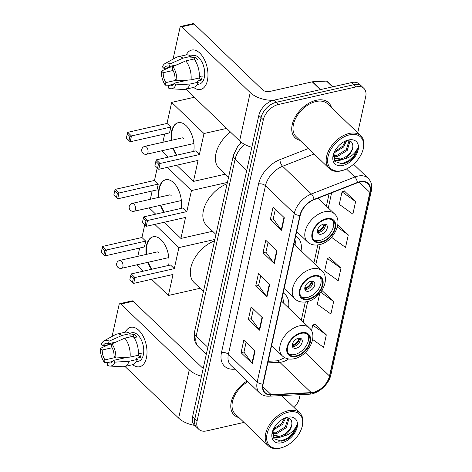 <?xml version="1.0" encoding="UTF-8"?>
<svg xmlns="http://www.w3.org/2000/svg" width="472" height="472" viewBox="0 0 472 472"><rect width="100%" height="100%" fill="white"/><g stroke="black" fill="none" stroke-linecap="round" stroke-linejoin="round"><path stroke-width="0.71" d="M301.042 250.803A26.774 16.998 133.9 0 0 297.702 237.428A26.774 16.998 133.9 0 0 295.714 235.911M288.498 307.838A26.774 16.998 133.9 0 0 285.165 294.463A26.774 16.998 133.9 0 0 283.176 292.947M239.912 143.748A15.157 9.623 -46.1 0 1 241.086 142.131M357.741 132.85L365.717 96.571A15.157 9.623 133.9 0 0 363.942 88.435L359.44 84.105A15.157 9.623 133.9 0 0 351.675 82.535L273.854 100.182A15.157 9.623 133.9 0 0 258.821 115.457L192.552 416.87A15.157 9.623 133.9 0 0 194.328 425.001L196.582 427.172A15.157 9.623 133.9 0 1 194.806 419.036A15.157 9.623 133.9 0 0 196.582 427.172L198.83 429.337A15.157 9.623 133.9 0 0 206.594 430.906L243.994 422.422M363.942 88.435A15.157 9.623 133.9 0 0 356.177 86.866L278.356 104.513L276.108 102.347A15.157 9.623 133.9 0 0 261.075 117.622L194.806 419.036L261.075 117.622A15.157 9.623 133.9 0 1 276.108 102.347L353.923 84.7L276.108 102.347L273.854 100.182M361.688 86.27A15.157 9.623 133.9 0 0 353.923 84.7A15.157 9.623 133.9 0 1 361.688 86.27M316.258 100.27A24.249 15.393 133.9 0 0 295.283 116.903A24.249 15.393 133.9 0 0 295.047 137.724A24.249 15.393 133.9 0 0 299.956 140.349A24.249 15.393 133.9 0 1 295.047 137.724A24.249 15.393 133.9 0 1 295.283 116.903A24.249 15.393 133.9 0 1 316.258 100.27A24.249 15.393 133.9 0 1 328.683 102.784A24.249 15.393 133.9 0 0 316.258 100.27M247.127 380.951A24.249 15.393 133.9 0 0 234.088 414.988A24.249 15.393 133.9 0 0 238.997 417.614A24.249 15.393 133.9 0 1 234.088 414.988A24.249 15.393 133.9 0 1 247.127 380.951M359.699 182.056A16.166 10.26 -46.1 0 1 367.983 183.732A16.166 10.26 -46.1 0 1 369.877 192.411L329.509 376.001A16.166 10.26 -46.1 0 1 311.243 392.61L271.117 394.598A16.166 10.26 -46.1 0 1 265.063 392.61A16.166 10.26 -46.1 0 1 263.169 383.931L300.245 215.315A16.166 10.26 -46.1 0 1 313.957 199.739L357.381 182.776A16.166 10.26 -46.1 0 1 359.699 182.056M359.776 181.726A16.573 10.52 133.9 0 0 357.392 182.463L313.974 199.426A16.573 10.52 133.9 0 0 299.915 215.391L262.839 384.007A16.573 10.52 133.9 0 0 270.987 394.94L311.119 392.952A16.573 10.52 133.9 0 0 329.839 375.93L370.207 192.334A16.573 10.52 133.9 0 0 359.776 181.726M312.629 339.462L323.58 347.339L326.323 334.849L315.036 324.187M319.686 293.537L317.326 304.269L330.901 314.033L333.645 301.549L322.358 290.882M355.617 201.632L342.041 191.862L339.291 204.352L352.867 214.123L355.617 201.632L344.33 190.965M340.967 268.243L327.391 258.473L324.647 270.963L338.223 280.728L340.967 268.243L329.68 257.576M331.491 107.586A24.249 15.393 133.9 0 0 328.683 102.784A24.249 15.393 133.9 0 1 331.491 107.586M294.044 407.489A15.157 9.623 133.9 0 0 299.449 397.979L300.18 394.645M278.356 104.513A15.157 9.623 133.9 0 0 263.323 119.788L197.054 421.201A15.157 9.623 133.9 0 0 198.83 429.337M252.313 363.505L241.062 352.672L243.806 340.182L255.057 351.015L252.313 363.505A4.041 2.171 12.4 0 1 251.971 363.115L254.709 350.672M274.279 263.588L263.028 252.756L265.777 240.266L277.029 251.098L274.279 263.588A4.041 2.171 12.4 0 1 273.937 263.199L276.675 250.762M281.601 230.283L270.35 219.45L273.099 206.966L284.35 217.793L281.601 230.283A4.041 2.171 12.4 0 1 281.265 229.893L283.997 217.456M259.635 330.199L248.384 319.367L251.133 306.877L262.379 317.709L259.635 330.199A4.041 2.171 12.4 0 1 259.293 329.81L262.031 317.367M266.957 296.894L255.706 286.062L258.455 273.571L269.707 284.404L266.957 296.894A4.041 2.171 12.4 0 1 266.615 296.505L269.353 284.061M332.223 236.501L331.969 237.658L345.545 247.428L348.295 234.938L337.793 224.831M255.706 286.062L258.603 285.407M260.727 275.76L258.591 285.477L266.615 296.505M248.384 319.367L251.281 318.712M253.405 309.066L251.263 318.783L259.293 329.81M270.35 219.45L273.247 218.796M275.371 209.149L273.235 218.866L281.265 229.893M263.028 252.756L265.925 252.101M268.049 242.455L265.913 252.172L273.937 263.199M241.062 352.672L243.959 352.018M246.077 342.371L243.941 352.088L251.971 363.115M327.391 258.473L329.834 257.517M348.295 234.938L337.344 227.061M342.041 191.862L344.477 190.912M333.645 301.549L320.724 292.245M321.45 291.236L322.506 290.823M326.323 334.849L312.747 325.084L315.184 324.128M311.49 330.801L312.747 325.084M186.263 54.917A20.207 11.234 77.2 0 1 201.273 54.693A20.207 11.234 77.2 0 1 207.397 80.588A20.207 11.234 77.2 0 1 193.632 87.409A20.207 11.234 77.2 0 0 200.618 89.468A20.207 11.234 77.2 0 0 207.397 80.588A20.207 11.234 77.2 0 0 204.205 59.206A20.207 11.234 77.2 0 0 191.679 50.05A20.207 11.234 77.2 0 0 186.263 54.917M273.589 100.247A20.207 10.85 -167.6 0 1 250.225 92.553L181.879 26.768A2.525 1.404 -102.8 0 0 180.864 26.385A2.525 1.404 -102.8 0 0 180.015 27.494L173.053 59.159M251.83 147.276A20.207 10.85 -167.6 0 1 239.611 140.851L185.921 89.173M180.864 26.385L193.148 23.6A2.525 1.404 77.2 0 1 194.163 23.983L262.515 89.769A5.05 2.714 12.4 0 0 269.423 91.55L312.246 81.839A2.525 1.605 -46.1 0 1 312.6 81.786L326.541 81.095A2.525 1.605 -46.1 0 1 327.485 81.408L333.043 86.76M173.017 66.546L164.126 68.564A10.107 5.617 77.2 0 1 166.882 66.033A10.107 5.617 77.2 0 1 169.477 66.469L177.047 64.758M185.791 60.876L172.858 66.617L172.292 69.177A10.107 5.617 77.2 0 1 175.018 79.048L176.746 80.712L191.036 79.851L199.225 77.992A16.673 9.269 77.2 0 0 193.986 59.018L185.791 60.876A16.673 9.269 77.2 0 1 191.036 79.851M190.664 55.979L192.906 55.472A14.65 8.142 77.2 0 1 201.987 62.109A14.65 8.142 77.2 0 1 204.305 77.609A14.65 8.142 77.2 0 1 199.385 84.045L197.148 84.553M199.326 76.611L202.181 75.968A14.65 8.142 77.2 0 1 201.845 78.163A14.65 8.142 77.2 0 1 201.267 80.128L197.172 81.06L198.311 82.157A16.673 9.269 77.2 0 1 193.278 87.503L185.089 89.361A16.673 9.269 77.2 0 1 183.632 89.479L170.87 88.795A13.133 7.304 77.2 0 1 168.185 87.863L168.746 85.302L173.507 84.222M188.151 80.028L174.103 83.214L175.832 84.877L190.116 84.016L198.311 82.157M190.116 84.016A16.673 9.269 77.2 0 1 185.089 89.361M172.858 66.617A13.133 7.304 77.2 0 1 176.746 80.712M175.832 84.877A13.133 7.304 77.2 0 1 170.87 88.795M176.268 80.252L165.938 82.594L165.371 85.155L169.141 85.214M165.371 85.155A13.133 7.304 77.2 0 1 161.477 71.06L163.212 72.729L173.077 70.487M169.69 67.301L161.477 71.06M174.103 83.214A10.107 5.617 77.2 0 1 171.348 85.745A10.107 5.617 77.2 0 1 168.746 85.302M165.938 82.594A10.107 5.617 77.2 0 1 163.212 72.729M194.983 60.392L197.709 59.779A14.65 8.142 77.2 0 0 194.895 57.071L190.8 57.997L191.172 56.31L182.983 58.168L170.044 63.915L169.477 66.469M164.126 68.564L162.397 66.9A13.133 7.304 77.2 0 1 165.135 63.484L176.351 57.36A16.673 9.269 77.2 0 1 177.714 56.841L185.903 54.982A16.673 9.269 77.2 0 1 191.172 56.31M177.714 56.841A16.673 9.269 77.2 0 1 182.983 58.168M165.135 63.484A13.133 7.304 77.2 0 1 170.044 63.915M194.895 57.071L194.364 59.507M199.078 78.027L201.267 80.128M341.681 170.64A21.724 13.788 133.9 0 0 345.185 169.525A21.724 13.788 133.9 0 0 362.372 151.671A21.724 13.788 133.9 0 0 349.551 134.839A21.724 13.788 133.9 0 0 328.005 156.733A21.724 13.788 133.9 0 0 341.681 170.64M362.372 151.671L362.584 151.075A22.733 14.431 133.9 0 0 360.82 135.818A22.733 14.431 133.9 0 0 349.174 133.464A22.733 14.431 133.9 0 0 329.509 149.058A22.733 14.431 133.9 0 0 329.291 168.581A22.733 14.431 133.9 0 0 340.937 170.935A22.733 14.431 133.9 0 0 344.601 169.761L345.185 169.525M360.82 135.818L327.633 103.875A22.733 14.431 133.9 0 0 315.986 101.521A22.733 14.431 133.9 0 0 296.322 117.109A22.733 14.431 133.9 0 0 296.097 136.632L329.291 168.581M346.531 140.821L343.64 147.004L333.911 152.963M349.575 140.933L349.876 141.606L347.209 150.438L337.563 156.391L333.45 156.108M349.003 140.798L346.318 149.583L336.672 155.53L333.385 155.483M333.922 152.922L334.837 161.436L342.371 163.884C346.354 163.182 350 161.1 353.322 157.63C355.882 154.45 357.316 151.241 357.628 147.996C355.233 153.707 350.625 157.4 343.822 159.076L341.138 159.825L334.849 158.22L333.356 155.843M343.822 159.076A11.417 7.245 133.9 0 0 352.832 146.19C352.849 151.27 346.342 158.144 340.247 158.97L334.424 157.766M345.421 141.069L342.749 146.143L334.424 151.795M348.419 140.001A15.458 9.812 133.9 0 0 346.041 140.75A15.458 9.812 133.9 0 0 333.657 153.618A15.458 9.812 133.9 0 0 342.819 165.477A15.458 9.812 133.9 0 0 358.154 149.901A15.458 9.812 133.9 0 0 348.419 140.001M352.832 146.19C352.773 141.972 350.513 140.208 346.047 140.91M357.628 147.996L354.024 155.831L348.318 161.04L341.622 163.766L339.633 163.961M339.622 159.961L334.164 160.386M342.324 159.571L338.501 160.757L334.382 160.775M335.179 152.692L333.834 153.223M326.211 219.309A13.641 8.655 133.9 0 0 314.411 228.66A13.641 8.655 133.9 0 0 314.281 240.378A13.641 8.655 133.9 0 0 321.267 241.788A13.641 8.655 133.9 0 0 333.067 232.436A13.641 8.655 133.9 0 0 333.197 220.719A13.641 8.655 133.9 0 0 326.211 219.309M313.638 239.634A13.641 8.655 133.9 0 0 319.863 240.437A13.641 8.655 133.9 0 0 331.285 231.717A13.641 8.655 133.9 0 0 332.435 220.105M230.436 132.018A27.789 17.635 133.9 0 0 219.191 168.48L228.507 177.448M323.432 224.2A6.065 3.847 133.9 0 0 318.187 228.354A6.065 3.847 133.9 0 0 318.128 233.563A6.065 3.847 133.9 0 0 321.237 234.189A6.065 3.847 133.9 0 0 326.476 230.035A6.065 3.847 133.9 0 0 326.536 224.825A6.065 3.847 133.9 0 0 323.432 224.2M317.42 232.33A6.065 3.847 133.9 0 0 319.267 232.295A6.065 3.847 133.9 0 0 325.279 224.165M324.907 224.1A8.083 5.133 -46.1 0 1 318.187 231.669L317.332 230.843M324.134 224.088A7.074 4.49 -46.1 0 1 318.37 230.82L318.187 231.669M317.638 229.551L318.37 230.82M176.54 155.253A19.706 10.95 77.2 0 1 173.006 148.249M171.212 140.367A19.706 10.95 77.2 0 1 171.59 131.346A19.706 10.95 77.2 0 1 178.198 122.69A19.706 10.95 77.2 0 1 190.127 131.074A19.706 10.95 77.2 0 1 193.744 151.353M167.023 123.422L170.793 127.051L169.513 132.88L130.195 141.795L126.349 138.066L127.705 132.343L167.023 123.422L171.649 102.4L194.322 97.256M162.887 142.255L164.704 133.971M161.684 150.816L168.244 157.135M176.67 165.241L193.467 181.407L198.093 160.386L158.769 169.3L154.928 165.572L158.769 169.3L160.049 163.477L158.486 163.949L157.571 168.115M199.373 154.556L195.603 150.928L156.285 159.849L160.049 163.477L199.373 154.556L203.992 133.535L171.649 102.4M225.156 174.221L193.467 181.407M203.992 133.535L226.666 128.39M127.705 132.343L131.476 135.965L170.793 127.051M127.269 133.9L129.912 136.443L131.476 135.965L130.195 141.795L128.998 140.609L129.912 136.443M126.349 138.066L128.998 140.609M158.486 163.949L155.843 161.406L154.928 165.572M156.285 159.849L155.843 161.406M176.953 155.158A19.706 10.95 77.2 0 1 173.419 148.155M171.625 140.272A19.706 10.95 77.2 0 1 178.404 122.649M183.697 138.479A4.041 2.248 -102.8 0 0 182.074 137.871A4.041 2.248 -102.8 0 0 181.803 137.966M313.673 276.344A13.641 8.655 133.9 0 0 301.873 285.696A13.641 8.655 133.9 0 0 301.738 297.413A13.641 8.655 133.9 0 0 308.729 298.823A13.641 8.655 133.9 0 0 320.529 289.466A13.641 8.655 133.9 0 0 320.659 277.754A13.641 8.655 133.9 0 0 313.673 276.344M301.095 296.67A13.641 8.655 133.9 0 0 307.319 297.472A13.641 8.655 133.9 0 0 318.742 288.752A13.641 8.655 133.9 0 0 319.898 277.141M295.879 245.841A23.895 15.169 133.9 0 0 294.858 239.794M227.115 183.779A27.789 17.635 133.9 0 0 205.886 203.609A27.789 17.635 133.9 0 0 206.647 225.516L215.964 234.484M310.895 281.235A6.065 3.847 133.9 0 0 305.649 285.389A6.065 3.847 133.9 0 0 305.591 290.599A6.065 3.847 133.9 0 0 308.694 291.224A6.065 3.847 133.9 0 0 313.939 287.065A6.065 3.847 133.9 0 0 313.998 281.861A6.065 3.847 133.9 0 0 310.895 281.235M304.877 289.365A6.065 3.847 133.9 0 0 306.723 289.33A6.065 3.847 133.9 0 0 312.741 281.2M312.364 281.135A8.083 5.133 -46.1 0 1 305.644 288.705L304.788 287.879M311.591 281.123A7.074 4.49 -46.1 0 1 305.832 287.855L305.644 288.705M305.095 286.587L305.832 287.855M164.002 212.288A19.706 10.95 77.2 0 1 160.468 205.285M158.675 197.402A19.706 10.95 77.2 0 1 159.046 188.381A19.706 10.95 77.2 0 1 165.66 179.726A19.706 10.95 77.2 0 1 177.584 188.11A19.706 10.95 77.2 0 1 181.201 208.388M154.486 180.457L158.256 184.086L156.975 189.915L117.652 198.83L113.811 195.101L114.725 190.936L115.168 189.378L154.486 180.457L157.259 167.849M150.344 199.29L152.167 191.007M149.14 207.851L155.707 214.17M164.132 222.277L180.929 238.443L185.549 217.421L146.231 226.336L142.391 222.607L146.231 226.336L147.512 220.507L145.948 220.984L145.034 225.15M186.829 211.592L183.059 207.963L143.742 216.884L147.512 220.507L186.829 211.592L191.455 190.57L167.342 167.359M212.612 231.256L180.929 238.443M191.455 190.57L227.415 182.416M115.168 189.378L118.938 193.001L158.256 184.086M114.725 190.936L117.369 193.479L118.938 193.001L117.652 198.83L116.454 197.644L117.369 193.479M113.811 195.101L116.454 197.644M145.948 220.984L143.305 218.442L142.391 222.607M143.742 216.884L143.305 218.442M164.409 212.193A19.706 10.95 77.2 0 1 160.875 205.19M159.082 197.308A19.706 10.95 77.2 0 1 165.867 179.679M171.159 195.514A4.041 2.248 -102.8 0 0 169.531 194.906A4.041 2.248 -102.8 0 0 169.265 195.001M301.13 333.379A13.641 8.655 133.9 0 0 289.33 342.731A13.641 8.655 133.9 0 0 289.2 354.448A13.641 8.655 133.9 0 0 296.186 355.858A13.641 8.655 133.9 0 0 307.986 346.501A13.641 8.655 133.9 0 0 308.122 334.79A13.641 8.655 133.9 0 0 301.13 333.379M288.557 353.705A13.641 8.655 133.9 0 0 294.782 354.507A13.641 8.655 133.9 0 0 306.204 345.787A13.641 8.655 133.9 0 0 307.355 334.176M283.336 302.871A23.895 15.169 133.9 0 0 282.321 296.829M214.577 240.814A27.789 17.635 133.9 0 0 193.349 260.644A27.789 17.635 133.9 0 0 194.11 282.551L203.426 291.519M298.351 338.271A6.065 3.847 133.9 0 0 293.106 342.424A6.065 3.847 133.9 0 0 293.047 347.634A6.065 3.847 133.9 0 0 296.156 348.259A6.065 3.847 133.9 0 0 301.401 344.1A6.065 3.847 133.9 0 0 301.46 338.896A6.065 3.847 133.9 0 0 298.351 338.271M292.339 346.401A6.065 3.847 133.9 0 0 294.186 346.365A6.065 3.847 133.9 0 0 300.198 338.235M299.826 338.17A8.083 5.133 -46.1 0 1 293.106 345.74L292.251 344.914M299.053 338.158A7.074 4.49 -46.1 0 1 293.295 344.89L293.106 345.74M292.557 343.622L293.295 344.89M151.465 269.323A19.706 10.95 77.2 0 1 147.931 262.32M146.131 254.438A19.706 10.95 77.2 0 1 146.509 245.416A19.706 10.95 77.2 0 1 153.123 236.761A19.706 10.95 77.2 0 1 165.047 245.145A19.706 10.95 77.2 0 1 168.663 265.423M141.948 237.493L145.712 241.121L144.432 246.95L105.114 255.865L101.273 252.131L102.625 246.408L141.948 237.493L144.715 224.884M137.806 256.325L139.629 248.042M136.603 264.886L143.163 271.205M151.589 279.312L168.386 295.478L173.012 274.456L133.688 283.371L129.847 279.642L133.688 283.371L134.974 277.542L133.405 278.02L132.49 282.185M174.292 268.627L170.522 264.998L131.204 273.919L134.974 277.542L174.292 268.627L178.912 247.605L154.798 224.395M200.075 288.292L168.386 295.478M178.912 247.605L214.878 239.446M102.625 246.408L106.395 250.036L145.712 241.121M102.188 247.971L104.831 250.514L106.395 250.036L105.114 255.865L103.917 254.679L104.831 250.514M101.273 252.131L103.917 254.679M133.405 278.02L130.762 275.477L129.847 279.642M131.204 273.919L130.762 275.477M151.872 269.229A19.706 10.95 77.2 0 1 148.338 262.225M146.544 254.343A19.706 10.95 77.2 0 1 153.323 236.714M158.621 252.549A4.041 2.248 -102.8 0 0 156.993 251.942A4.041 2.248 -102.8 0 0 156.722 252.036M125.298 332.182A20.207 11.234 77.2 0 1 140.314 331.958A20.207 11.234 77.2 0 1 146.438 357.853A20.207 11.234 77.2 0 1 132.667 364.673A20.207 11.234 77.2 0 0 139.653 366.732A20.207 11.234 77.2 0 0 146.438 357.853A20.207 11.234 77.2 0 0 143.24 336.477A20.207 11.234 77.2 0 0 130.714 327.314A20.207 11.234 77.2 0 0 125.298 332.182M201.485 376.249A20.207 10.85 -167.6 0 1 189.266 369.824L120.92 304.033A2.525 1.404 -102.8 0 0 119.9 303.649A2.525 1.404 -102.8 0 0 119.056 304.759L112.094 336.424M194.724 425.378A20.207 10.85 -167.6 0 1 178.646 418.115L124.962 366.437M119.9 303.649L132.19 300.865A2.525 1.404 77.2 0 1 133.204 301.248L201.556 367.033A5.05 2.714 12.4 0 0 203.267 368.154M112.059 343.811L103.161 345.828A10.107 5.617 77.2 0 1 105.917 343.297A10.107 5.617 77.2 0 1 108.519 343.74L116.088 342.023M124.832 338.141L111.894 343.882L111.333 346.442A10.107 5.617 77.2 0 1 114.059 356.313L115.787 357.977L130.071 357.115L138.266 355.257A16.673 9.269 77.2 0 0 133.021 336.282L124.832 338.141A16.673 9.269 77.2 0 1 130.071 357.115M129.706 333.244L131.948 332.736A14.65 8.142 77.2 0 1 141.028 339.374A14.65 8.142 77.2 0 1 143.34 354.873A14.65 8.142 77.2 0 1 138.426 361.31L136.184 361.817M138.367 353.876L141.222 353.233A14.65 8.142 77.2 0 1 140.886 355.434A14.65 8.142 77.2 0 1 140.302 357.392L136.207 358.325L137.352 359.422A16.673 9.269 77.2 0 1 132.319 364.767L124.13 366.626A16.673 9.269 77.2 0 1 122.673 366.744L109.911 366.06A13.133 7.304 77.2 0 1 107.227 365.127L107.787 362.567L112.542 361.487M127.192 357.292L113.144 360.478L114.873 362.142L129.157 361.281L137.352 359.422M129.157 361.281A16.673 9.269 77.2 0 1 124.13 366.626M111.894 343.882A13.133 7.304 77.2 0 1 115.787 357.977M114.873 362.142A13.133 7.304 77.2 0 1 109.911 366.06M115.31 357.516L104.973 359.859L104.412 362.419L108.182 362.478M104.412 362.419A13.133 7.304 77.2 0 1 100.518 348.324L102.247 349.994L112.118 347.752M108.731 344.566L100.518 348.324M113.144 360.478A10.107 5.617 77.2 0 1 110.389 363.009A10.107 5.617 77.2 0 1 107.787 362.567M104.973 359.859A10.107 5.617 77.2 0 1 102.247 349.994M134.024 337.657L136.75 337.043A14.65 8.142 77.2 0 0 133.936 334.335L129.841 335.262L130.213 333.574L122.018 335.433L109.085 341.179L108.519 343.74M103.161 345.828L101.433 344.165A13.133 7.304 77.2 0 1 104.17 340.749L115.386 334.624A16.673 9.269 77.2 0 1 116.755 334.105L124.944 332.247A16.673 9.269 77.2 0 1 130.213 333.574M116.755 334.105A16.673 9.269 77.2 0 1 122.018 335.433M104.17 340.749A13.133 7.304 77.2 0 1 109.085 341.179M133.936 334.335L133.399 336.772M138.119 355.292L140.302 357.392M280.722 447.904A21.724 13.788 133.9 0 0 284.227 446.789A21.724 13.788 133.9 0 0 301.407 428.936A21.724 13.788 133.9 0 0 288.593 412.103A21.724 13.788 133.9 0 0 267.046 433.998A21.724 13.788 133.9 0 0 280.722 447.904M301.407 428.936L301.626 428.34A22.733 14.431 133.9 0 0 299.862 413.083A22.733 14.431 133.9 0 0 288.215 410.728A22.733 14.431 133.9 0 0 268.55 426.322A22.733 14.431 133.9 0 0 268.326 445.845A22.733 14.431 133.9 0 0 279.979 448.199A22.733 14.431 133.9 0 0 283.642 447.025L284.227 446.789M285.572 418.086L282.681 424.269L272.946 430.228M288.616 418.198L288.917 418.87L286.25 427.703L276.604 433.656L272.491 433.373M288.038 418.062L285.359 426.847L275.713 432.794L272.427 432.747M272.958 430.187L273.872 438.7L281.412 441.149C285.395 440.447 289.041 438.364 292.357 434.895C294.917 431.721 296.357 428.505 296.67 425.26C294.268 430.971 289.666 434.665 282.858 436.34L280.179 437.096L273.884 435.485L272.391 433.107M282.858 436.34A11.417 7.245 133.9 0 0 291.873 423.461C291.891 428.535 285.383 435.408 279.282 436.234L273.465 435.031M284.463 418.334L281.784 423.408L273.459 429.06M287.46 417.266A15.458 9.812 133.9 0 0 285.076 418.015A15.458 9.812 133.9 0 0 272.692 430.883A15.458 9.812 133.9 0 0 281.855 442.748A15.458 9.812 133.9 0 0 297.189 427.166A15.458 9.812 133.9 0 0 287.46 417.266M291.873 423.461C291.814 419.236 289.548 417.472 285.088 418.174M247.883 381.677A22.733 14.431 133.9 0 0 235.139 413.897L268.326 445.845M296.67 425.26L293.065 433.095L287.359 438.305L280.663 441.031L278.675 441.226M278.663 437.225L273.205 437.65M281.365 436.836L277.536 438.022L273.418 438.04M274.22 429.957L272.869 430.488M258.821 115.457L263.323 119.788M351.675 82.535L356.177 86.866M192.552 416.87L197.054 421.201M244.62 144.42A20.207 12.827 133.9 0 0 235.062 159.294L246.72 170.516M194.505 332.093A10.107 5.422 12.4 0 0 196.181 336.123A20.207 12.827 133.9 0 0 198.553 346.967C196.175 344.625 194.741 341.781 194.24 338.436L194.505 332.093L233.386 155.264A10.107 5.422 12.4 0 0 235.062 159.294L196.181 336.123L207.839 347.339M311.243 392.61L279.743 362.289A16.166 10.26 133.9 0 0 281.973 361.977A16.166 10.26 133.9 0 0 288.575 358.95M267.795 362.879L279.743 362.289A9.092 5.823 -92.8 0 0 276.391 360.873L278.315 360.602L284.811 357.699M369.877 192.411L359.239 182.168M262.839 384.007A5.05 2.714 -167.6 0 1 257.193 382.078L294.268 213.456A20.207 12.827 -46.1 0 1 311.408 193.986L354.832 177.029A20.207 12.827 -46.1 0 1 357.735 176.127A20.207 12.827 -46.1 0 1 368.083 178.221L353.546 164.227M357.392 182.463A5.05 2.295 68.7 0 0 354.832 177.029L346.454 168.964M313.974 199.426A5.05 2.295 68.7 0 0 311.408 193.986L282.61 166.268A20.207 12.827 133.9 0 0 265.465 185.738L294.268 213.456A5.05 2.714 12.4 0 0 299.915 215.391M259.559 392.922A20.207 12.827 -46.1 0 1 257.193 382.078L228.389 354.354A20.207 12.827 133.9 0 0 230.761 365.198L259.559 392.922C262.066 395.259 265.205 396.35 268.987 396.191L309.119 394.203C318.388 393.961 328.99 384.332 330.925 374.674L371.293 191.077A5.05 2.714 -167.6 0 1 370.207 192.334M270.987 394.94A5.05 3.239 87.2 0 1 268.987 396.191M311.119 392.952A5.05 3.239 87.2 0 1 309.119 394.203M329.839 375.93A5.05 2.714 12.4 0 0 330.925 374.674M234.903 369.187L233.9 369.24A25.258 16.036 -46.1 0 1 221.48 352.578L258.556 183.956A25.258 16.036 -46.1 0 1 279.984 159.619L308.434 148.509M314.104 153.96L282.61 166.268A5.05 2.295 -111.3 0 1 279.984 159.619M258.556 183.956A5.05 2.714 12.4 0 1 265.465 185.738L228.389 354.354A5.05 2.714 12.4 0 0 221.48 352.578M234.224 368.532A5.05 3.239 -92.8 0 0 233.9 369.24M271.117 394.598L262.845 386.639M329.509 376.001L305.207 352.608M303.213 322.004L307.732 301.455M315.756 264.969L320.276 244.419M328.294 207.934L331.615 192.841M239.611 140.851L250.225 92.553M320.352 89.639L312.246 81.839M194.163 23.983L181.879 26.768M312.6 81.786L320.677 89.562M332.542 86.872L326.541 81.095M321.131 242.413A14.396 9.139 133.9 0 0 335.415 227.899A14.396 9.139 133.9 0 0 326.347 218.683A14.396 9.139 133.9 0 0 312.069 233.197A14.396 9.139 133.9 0 0 321.131 242.413M324.453 211.81A19.452 12.349 -46.1 0 1 334.418 213.828C343.828 221.887 333.114 242.071 319.438 244.632C314.606 245.664 310.606 244.738 307.437 241.853A19.452 12.349 -46.1 0 1 307.626 225.15A19.452 12.349 -46.1 0 1 324.453 211.81M182.357 137.842L144.827 146.35A4.041 2.248 77.2 0 1 146.456 146.963A4.041 2.248 77.2 0 1 147.972 152.456A4.041 2.248 77.2 0 1 146.615 154.232L193.909 143.506M308.594 299.449A14.396 9.139 133.9 0 0 322.872 284.935A14.396 9.139 133.9 0 0 313.809 275.719A14.396 9.139 133.9 0 0 299.525 290.233A14.396 9.139 133.9 0 0 308.594 299.449M311.909 268.845A19.452 12.349 -46.1 0 1 321.874 270.863C331.285 278.923 320.571 299.106 306.894 301.667C302.068 302.699 298.068 301.773 294.9 298.888A19.452 12.349 -46.1 0 1 295.088 282.185A19.452 12.349 -46.1 0 1 311.909 268.845M169.82 194.877L132.29 203.385A4.041 2.248 77.2 0 1 133.918 203.998A4.041 2.248 77.2 0 1 135.434 209.491A4.041 2.248 77.2 0 1 134.077 211.267L181.366 200.541M296.05 356.484A14.396 9.139 133.9 0 0 310.334 341.97A14.396 9.139 133.9 0 0 301.266 332.754A14.396 9.139 133.9 0 0 286.988 347.268A14.396 9.139 133.9 0 0 296.05 356.484M299.372 325.881A19.452 12.349 -46.1 0 1 309.337 327.898C318.748 335.958 308.033 356.142 294.357 358.702C289.525 359.735 285.525 358.808 282.356 355.923A19.452 12.349 -46.1 0 1 282.545 339.221A19.452 12.349 -46.1 0 1 299.372 325.881M157.276 251.906L119.752 260.42A4.041 2.248 77.2 0 1 121.375 261.034A4.041 2.248 77.2 0 1 122.897 266.527A4.041 2.248 77.2 0 1 121.54 268.303L168.828 257.576M178.646 418.115L189.266 369.824M133.204 301.248L120.92 304.033M198.553 346.967L206.288 354.407M233.386 155.264L237.876 146.031L241.404 142.373M371.293 191.077C372.479 183.419 370.514 180.994 368.083 178.221M268.149 361.286L276.391 360.873M301.313 320.175L305.319 301.95M313.851 263.14L317.857 244.915M326.394 206.105L329.09 193.827M333.952 157.359L334.849 158.22M318.098 198.122L334.418 213.828M296.681 231.504L307.437 241.853M144.827 146.35A4.041 4.041 0 0 0 141.777 149.423A4.041 4.041 0 0 0 146.615 154.232M293.944 243.977L321.874 270.863M284.144 288.539L294.9 298.888M132.29 203.385A4.041 4.041 0 0 0 129.239 206.459A4.041 4.041 0 0 0 134.077 211.267M281.4 301.006L309.337 327.898M271.601 345.575L282.356 355.923M119.752 260.42A4.041 4.041 0 0 0 116.696 263.494A4.041 4.041 0 0 0 121.54 268.303M281.66 395.565L299.862 413.083M272.993 434.623L273.884 435.485"/></g></svg>
